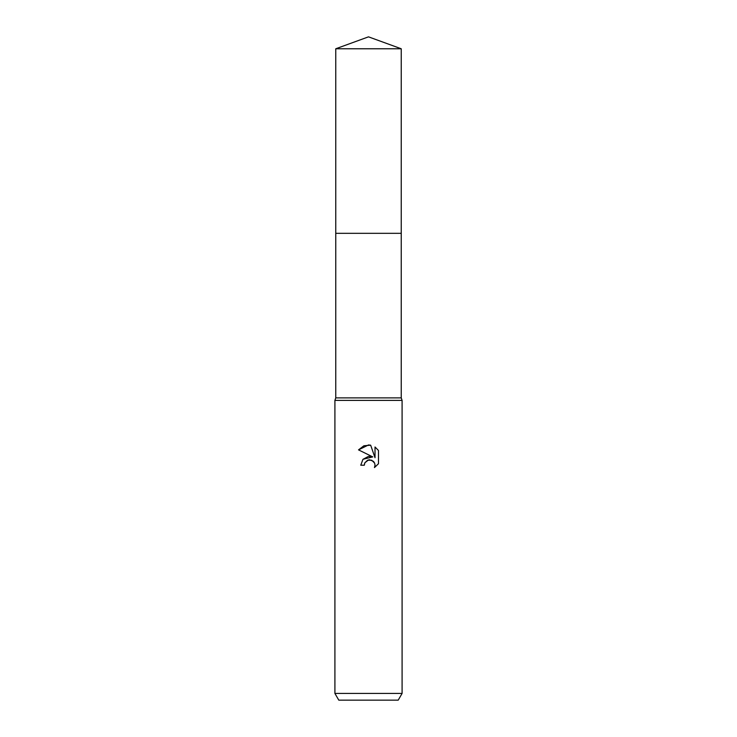 <?xml version="1.0" encoding="UTF-8"?>
<svg xmlns="http://www.w3.org/2000/svg" width="737" height="737" viewBox="0 0 737 737"><rect width="100%" height="100%" fill="white"/><g stroke="black" fill="none" stroke-linecap="round" stroke-linejoin="round"><path stroke-width="1.11" d="M335.759 48.771L401.241 48.771L368.5 36.85L335.759 48.771L335.759 397.888L401.241 397.888L402.089 400.403L402.089 693.434L334.911 693.434L338.79 700.15L398.21 700.15L402.089 693.434M335.759 397.888L334.911 400.403L402.089 400.403M364.87 462.772L367.616 460.22L371.724 460.22L374.626 463.122L375.032 465.176L374.47 467.571L375.032 465.176L374.626 463.122L373.466 461.38L369.67 459.805L368.5 459.943L364.87 462.772L364.299 465.213L360.771 465.213L362.963 459.326L368.5 456.378L372.775 456.903L358.523 449.874L368.5 444.955L370.665 445.185L375.022 457.723L375.022 446.99M378.477 450.482L375.013 446.99L378.477 450.482L378.477 463.73L374.46 467.571L378.477 463.73M364.299 465.213L364.668 463.241M370.665 445.185L363.885 445.784L358.523 449.874M372.775 456.903L363.019 459.262M335.759 233.325L401.241 233.325L401.241 397.888M401.241 48.771L401.241 233.325M334.911 400.403L334.911 693.434"/></g></svg>
